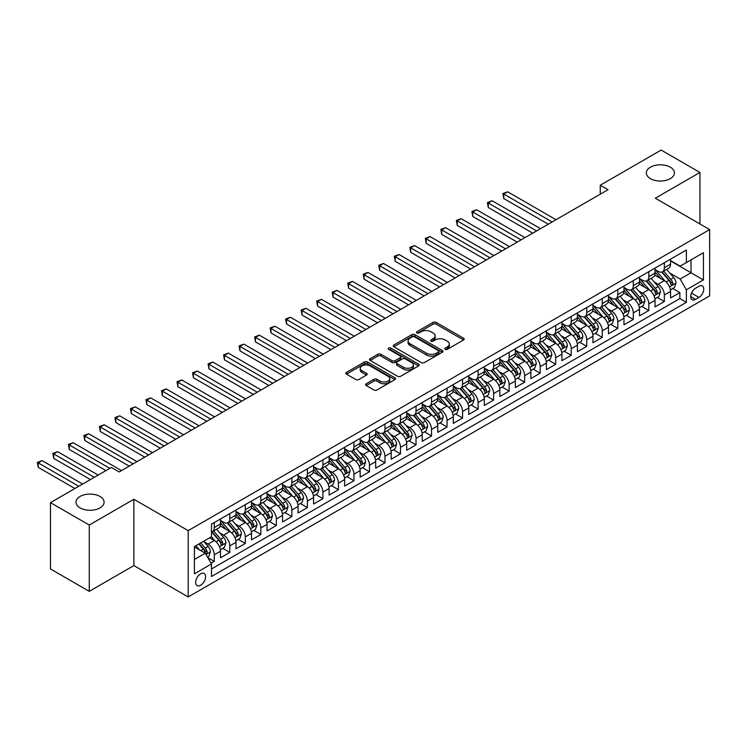 <?xml version="1.0" encoding="UTF-8"?>
<svg xmlns="http://www.w3.org/2000/svg" width="747" height="747" viewBox="0 0 747 747"><rect width="100%" height="100%" fill="white"/><g stroke="black" fill="none" stroke-linecap="round" stroke-linejoin="round"><path stroke-width="1.12" d="M445.24 349.307A1.513 0.868 0 0 0 447.378 349.307L463.56 339.969A2.157 1.242 0 0 0 464.195 339.091A2.157 1.242 0 0 0 463.56 338.204L436.145 322.377A2.157 1.242 0 0 0 433.092 322.377L416.91 331.724A1.513 0.868 0 0 0 416.471 332.34A1.513 0.868 0 0 0 416.91 332.957A1.513 0.868 0 0 0 419.039 332.957L421.14 331.743A6.891 3.978 0 0 1 430.888 331.743L433.167 333.059A6.891 3.978 0 0 1 435.193 335.879A6.891 3.978 0 0 1 433.167 338.69L431.075 339.904A1.513 0.868 0 0 0 430.636 340.52A1.513 0.868 0 0 0 431.075 341.136A1.513 0.868 0 0 0 433.213 341.136L435.305 339.922A6.891 3.978 0 0 1 445.053 339.922L447.341 341.239A6.891 3.978 0 0 1 449.358 344.059A6.891 3.978 0 0 1 447.341 346.869L445.24 348.083A1.513 0.868 0 0 0 444.801 348.7A1.513 0.868 0 0 0 445.24 349.307L445.24 348.083M99.967 496.456A14.044 8.114 0 0 0 84.663 494.691A14.044 8.114 0 0 0 75.989 502.189A14.044 8.114 0 0 0 80.106 507.923A14.044 8.114 0 0 0 95.411 509.678A14.044 8.114 0 0 0 104.085 502.189A14.044 8.114 0 0 0 99.967 496.456M670.311 167.169A14.044 8.114 0 0 0 654.998 165.414A14.044 8.114 0 0 0 646.332 172.902A14.044 8.114 0 0 0 650.441 178.645A14.044 8.114 0 0 0 665.754 180.4A14.044 8.114 0 0 0 674.42 172.902A14.044 8.114 0 0 0 670.311 167.169M200.616 585.293A7.022 4.052 120 0 0 205.201 579.102A7.022 4.052 120 0 0 204.127 573.472A7.022 4.052 120 0 0 200.616 573.827A7.022 4.052 120 0 0 196.022 580.017A7.022 4.052 120 0 0 197.105 585.639A7.022 4.052 120 0 0 200.616 585.293M366.217 383.762A2.157 1.242 0 0 0 365.591 384.649A2.157 1.242 0 0 0 366.217 385.527L373.911 389.962A2.157 1.242 0 0 0 376.964 389.962L394.939 379.588A2.157 1.242 0 0 0 395.565 378.71A2.157 1.242 0 0 0 394.939 377.833L367.515 361.996A2.157 1.242 0 0 0 364.471 361.996L346.496 372.38A2.157 1.242 0 0 0 345.861 373.257A2.157 1.242 0 0 0 346.496 374.135L355.787 379.504A2.157 1.242 0 0 0 358.831 379.504L366.525 375.059A2.157 1.242 0 0 0 367.16 374.182A2.157 1.242 0 0 0 366.525 373.295L361.922 370.643A5.761 3.324 0 0 1 360.231 368.29A5.761 3.324 0 0 1 363.789 365.208A5.761 3.324 0 0 1 370.064 365.937L388.123 376.357A5.761 3.324 0 0 1 389.803 378.71A5.761 3.324 0 0 1 386.246 381.782A5.761 3.324 0 0 1 379.971 381.063L376.964 379.327A2.157 1.242 0 0 0 373.911 379.327L366.217 383.762L366.217 385.527M133.881 499.276L89.266 525.038L50.46 502.638L50.46 568.943L89.266 591.344L133.881 565.582L188.197 596.937L188.197 530.641L133.881 499.276L133.881 565.582M699.948 223.979L699.948 172.454L655.334 198.216L709.65 229.581L188.197 530.641M699.948 172.454L661.151 150.063L600.243 185.228L600.243 194.183M50.46 502.638L111.378 467.463L119.137 471.945L608.002 189.71L600.243 185.228M421.289 362.612A2.157 1.242 0 0 0 424.333 362.612L442.308 352.239A2.157 1.242 0 0 0 442.943 351.351A2.157 1.242 0 0 0 442.308 350.474L414.893 334.647A2.157 1.242 0 0 0 411.84 334.647L393.865 345.021A2.157 1.242 0 0 0 393.239 345.898A2.157 1.242 0 0 0 393.865 346.785L421.289 362.612M389.215 349.633A1.513 0.868 0 0 1 390.746 349.848L390.746 348.055L418.619 364.153A2.157 1.242 0 0 1 419.254 365.031A2.157 1.242 0 0 1 418.619 365.909L400.644 376.292A2.157 1.242 0 0 1 397.6 376.292L370.185 360.456L370.185 358.7A2.157 1.242 0 0 0 369.55 359.578A2.157 1.242 0 0 0 370.185 360.456M370.185 358.7L377.87 354.255A2.157 1.242 0 0 1 380.923 354.255L392.044 360.68A2.157 1.242 0 0 0 395.088 360.68L400.187 357.729A2.157 1.242 0 0 0 400.822 356.851A2.157 1.242 0 0 0 400.187 355.974L388.617 349.288A1.513 0.868 0 0 1 388.169 348.672A1.513 0.868 0 0 1 389.103 347.869A1.513 0.868 0 0 1 390.746 348.055M211.046 563.229L214.268 561.37L207.834 557.654M204.164 541.827L208.068 544.077A8.777 5.07 60 0 1 214.268 554.825L220.477 551.249L220.477 557.785L229.787 552.407L222.727 548.335M219.683 532.863L223.586 535.113A8.777 5.07 60 0 1 229.787 545.87L235.996 542.285L235.996 548.83L245.305 543.452L238.246 539.371M235.202 523.908L239.105 526.159A8.777 5.07 60 0 1 245.305 536.906L251.515 533.321L251.515 539.866L260.834 534.488L253.765 530.417M250.721 514.944L254.624 517.195A8.777 5.07 60 0 1 260.834 527.952L267.034 524.366L267.034 530.902L276.353 525.533L269.284 521.453M266.24 505.99L270.143 508.24A8.777 5.07 60 0 1 276.353 518.988L282.553 515.402L282.553 521.948L291.872 516.569L284.803 512.489M281.759 497.026L285.662 499.276A8.777 5.07 60 0 1 291.872 510.033L298.072 506.447L298.072 512.984L307.39 507.605L300.322 503.534M297.287 488.071L301.181 490.312A8.777 5.07 60 0 1 307.39 501.069L313.591 497.483L313.591 504.029L322.909 498.651L315.841 494.57M312.806 479.107L316.7 481.357A8.777 5.07 60 0 1 322.909 492.105L329.119 488.529L329.119 495.065L338.428 489.687L331.369 485.615M328.325 470.143L332.219 472.393A8.777 5.07 60 0 1 338.428 483.15L344.638 479.565L344.638 486.101L353.947 480.732L346.888 476.651M343.844 461.188L347.738 463.439A8.777 5.07 60 0 1 353.947 474.186L360.157 470.601L360.157 477.146L369.466 471.768L362.407 467.697M359.363 452.224L363.257 454.475A8.777 5.07 60 0 1 369.466 465.232L375.676 461.646L375.676 468.182L384.985 462.813L377.926 458.733M374.882 443.27L378.776 445.52A8.777 5.07 60 0 1 384.985 456.268L391.195 452.682L391.195 459.228L400.504 453.849L393.445 449.769M390.401 434.306L394.295 436.556A8.777 5.07 60 0 1 400.504 447.313L406.713 443.727L406.713 450.264L416.023 444.885L408.964 440.814M405.92 425.351L409.814 427.592A8.777 5.07 60 0 1 416.023 438.349L422.232 434.763L422.232 441.309L431.542 435.931L424.483 431.85M421.439 416.387L425.332 418.637A8.777 5.07 60 0 1 431.542 429.385L437.751 425.809L437.751 432.345L447.061 426.967L440.002 422.895M436.958 407.423L440.851 409.673A8.777 5.07 60 0 1 447.061 420.43L453.27 416.845L453.27 423.381L462.58 418.012L455.521 413.931M452.477 398.468L456.37 400.719A8.777 5.07 60 0 1 462.58 411.466L468.789 407.881L468.789 414.426L478.099 409.048L471.04 404.977M467.995 389.504L471.889 391.755A8.777 5.07 60 0 1 478.099 402.512L484.308 398.926L484.308 405.462L493.618 400.093L486.558 396.013M483.514 380.55L487.408 382.8A8.777 5.07 60 0 1 493.618 393.548L499.827 389.962L499.827 396.508L509.137 391.129L502.077 387.049M499.033 371.586L502.927 373.836A8.777 5.07 60 0 1 509.137 384.584L515.346 381.007L515.346 387.544L524.655 382.165L517.596 378.094M514.552 362.622L518.455 364.872A8.777 5.07 60 0 1 524.655 375.629L530.865 372.043L530.865 378.589L540.174 373.211L533.115 369.13M530.071 353.667L533.974 355.917A8.777 5.07 60 0 1 540.174 366.665L546.384 363.089L546.384 369.625L555.693 364.247L548.634 360.175M545.59 344.703L549.493 346.953A8.777 5.07 60 0 1 555.693 357.71L561.903 354.125L561.903 360.661L571.222 355.292L564.153 351.211M561.109 335.748L565.012 337.999A8.777 5.07 60 0 1 571.222 348.746L577.422 345.161L577.422 351.706L586.74 346.328L579.672 342.257M576.628 326.784L580.531 329.035A8.777 5.07 60 0 1 586.74 339.792L592.941 336.206L592.941 342.742L602.259 337.373L595.191 333.293M592.147 317.83L596.05 320.08A8.777 5.07 60 0 1 602.259 330.828L608.46 327.242L608.46 333.788L617.778 328.409L610.71 324.329M607.675 308.866L611.569 311.116A8.777 5.07 60 0 1 617.778 321.864L623.978 318.287L623.978 324.824L633.297 319.445L626.229 315.374M623.194 299.902L627.088 302.152A8.777 5.07 60 0 1 633.297 312.909L639.507 309.323L639.507 315.869L648.816 310.491L641.757 306.41M638.713 290.947L642.607 293.197A8.777 5.07 60 0 1 648.816 303.945L655.026 300.359L655.026 306.905L664.335 301.527L664.335 294.99A8.777 5.07 -120 0 0 658.126 284.233L654.232 281.983M657.276 297.455L664.335 301.527M220.477 551.249A8.777 5.07 -120 0 0 214.268 540.492L209.618 537.803M235.996 542.285A8.777 5.07 -120 0 0 229.787 531.537L220.197 525.991M251.515 533.321A8.777 5.07 -120 0 0 245.305 522.573L235.716 517.036M267.034 524.366A8.777 5.07 -120 0 0 260.834 513.609L251.235 508.072M282.553 515.402A8.777 5.07 -120 0 0 276.353 504.655L266.754 499.108M298.072 506.447A8.777 5.07 -120 0 0 291.872 495.691L282.273 490.153M313.591 497.483A8.777 5.07 -120 0 0 307.39 486.736L297.792 481.189M329.119 488.529A8.777 5.07 -120 0 0 322.909 477.772L313.31 472.235M344.638 479.565A8.777 5.07 -120 0 0 338.428 468.808L328.829 463.271M360.157 470.601A8.777 5.07 -120 0 0 353.947 459.853L344.348 454.307M375.676 461.646A8.777 5.07 -120 0 0 369.466 450.889L359.867 445.352M391.195 452.682A8.777 5.07 -120 0 0 384.985 441.935L375.386 436.388M406.713 443.727A8.777 5.07 -120 0 0 400.504 432.971L390.905 427.433M422.232 434.763A8.777 5.07 -120 0 0 416.023 424.016L406.424 418.469M437.751 425.809A8.777 5.07 -120 0 0 431.542 415.052L421.943 409.515M453.27 416.845A8.777 5.07 -120 0 0 447.061 406.088L437.462 400.551M468.789 407.881A8.777 5.07 -120 0 0 462.58 397.133L452.981 391.587M484.308 398.926A8.777 5.07 -120 0 0 478.099 388.169L468.5 382.632M499.827 389.962A8.777 5.07 -120 0 0 493.618 379.215L484.019 373.668M515.346 381.007A8.777 5.07 -120 0 0 509.137 370.251L499.538 364.713M530.865 372.043A8.777 5.07 -120 0 0 524.655 361.296L515.066 355.749M546.384 363.089A8.777 5.07 -120 0 0 540.174 352.332L530.585 346.795M561.903 354.125A8.777 5.07 -120 0 0 555.693 343.368L546.104 337.831M577.422 345.161A8.777 5.07 -120 0 0 571.222 334.413L561.623 328.867M592.941 336.206A8.777 5.07 -120 0 0 586.74 325.449L577.142 319.912M608.46 327.242A8.777 5.07 -120 0 0 602.259 316.495L592.66 310.948M623.978 318.287A8.777 5.07 -120 0 0 617.778 307.531L608.179 301.993M639.507 309.323A8.777 5.07 -120 0 0 633.297 298.576L623.698 293.029M655.026 300.359A8.777 5.07 -120 0 0 648.816 289.612L639.217 284.075M698.94 286.297L695.532 288.267A6.807 3.931 120 0 0 691.087 294.262A6.807 3.931 120 0 0 692.124 299.715A6.807 3.931 120 0 0 695.532 299.379L698.94 297.409A6.807 3.931 120 0 0 703.385 291.414A6.807 3.931 120 0 0 702.348 285.961A6.807 3.931 120 0 0 698.94 286.297M188.197 596.937L709.65 295.887L709.65 229.581M194.407 559.484L205.266 553.219L211.476 563.966L211.476 576.516L686.372 302.339L686.372 289.789L680.162 279.042L669.751 273.028M211.476 563.966L194.407 573.827L194.407 546.589L211.476 536.729L211.476 524.189L686.372 250.012L686.372 262.552L703.441 252.691L703.441 279.938L686.372 289.789M220.477 520.426L223.586 522.218A8.777 5.07 60 0 0 227.975 522.648L234.185 519.062A8.777 5.07 -120 0 0 235.996 515.047L235.996 510.024M235.996 511.462L239.105 513.254A8.777 5.07 60 0 0 243.494 513.693L249.703 510.108A8.777 5.07 -120 0 0 251.515 506.083L251.515 501.069M251.515 502.498L254.624 504.29A8.777 5.07 60 0 0 259.013 504.729L265.222 501.144A8.777 5.07 -120 0 0 267.034 497.128L267.034 492.105M267.034 493.543L270.143 495.336A8.777 5.07 60 0 0 274.532 495.765L280.741 492.189A8.777 5.07 -120 0 0 282.553 488.164L282.553 483.15M282.553 484.579L285.662 486.372A8.777 5.07 60 0 0 290.051 486.811L296.26 483.225A8.777 5.07 -120 0 0 298.072 479.21L298.072 474.186M298.072 475.624L301.181 477.417A8.777 5.07 60 0 0 305.57 477.847L311.779 474.261A8.777 5.07 -120 0 0 313.591 470.246L313.591 465.232M313.591 466.66L316.7 468.453A8.777 5.07 60 0 0 321.089 468.892L327.298 465.306A8.777 5.07 -120 0 0 329.119 461.282L329.119 456.268M329.119 457.706L332.219 459.498A8.777 5.07 60 0 0 336.608 459.928L342.817 456.342A8.777 5.07 -120 0 0 344.638 452.327L344.638 447.304M344.638 448.742L347.738 450.534A8.777 5.07 60 0 0 352.126 450.973L358.336 447.388A8.777 5.07 -120 0 0 360.157 443.363L360.157 438.349M360.157 439.778L363.257 441.57A8.777 5.07 60 0 0 367.645 442.009L373.855 438.424A8.777 5.07 -120 0 0 375.676 434.409L375.676 429.385M375.676 430.823L378.776 432.616A8.777 5.07 60 0 0 383.164 433.045L389.374 429.469A8.777 5.07 -120 0 0 391.195 425.445L391.195 420.43M391.195 421.859L394.295 423.652A8.777 5.07 60 0 0 398.683 424.091L404.893 420.505A8.777 5.07 -120 0 0 406.713 416.49L406.713 411.466M406.713 412.904L409.814 414.697A8.777 5.07 60 0 0 414.202 415.127L420.412 411.541A8.777 5.07 -120 0 0 422.232 407.526L422.232 402.512M422.232 403.94L425.332 405.733A8.777 5.07 60 0 0 429.721 406.172L435.931 402.586A8.777 5.07 -120 0 0 437.751 398.562L437.751 393.548M437.751 394.986L440.851 396.769A8.777 5.07 60 0 0 445.24 397.208L451.449 393.622A8.777 5.07 -120 0 0 453.27 389.607L453.27 384.584M453.27 386.022L456.37 387.814A8.777 5.07 60 0 0 460.759 388.244L466.968 384.668A8.777 5.07 -120 0 0 468.789 380.643L468.789 375.629M468.789 377.058L471.889 378.85A8.777 5.07 60 0 0 476.278 379.289L482.487 375.704A8.777 5.07 -120 0 0 484.308 371.689L484.308 366.665M484.308 368.103L487.408 369.896A8.777 5.07 60 0 0 491.806 370.325L498.006 366.74A8.777 5.07 -120 0 0 499.827 362.725L499.827 357.71M499.827 359.139L502.927 360.932A8.777 5.07 60 0 0 507.325 361.371L513.525 357.785A8.777 5.07 -120 0 0 515.346 353.77L515.346 348.746M515.346 350.184L518.455 351.977A8.777 5.07 60 0 0 522.844 352.407L529.044 348.821A8.777 5.07 -120 0 0 530.865 344.806L530.865 339.792M530.865 341.22L533.974 343.013A8.777 5.07 60 0 0 538.363 343.452L544.572 339.866A8.777 5.07 -120 0 0 546.384 335.842L546.384 330.828M546.384 332.266L549.493 334.049A8.777 5.07 60 0 0 553.882 334.488L560.091 330.902A8.777 5.07 -120 0 0 561.903 326.887L561.903 321.864M561.903 323.302L565.012 325.094A8.777 5.07 60 0 0 569.401 325.524L575.61 321.948A8.777 5.07 -120 0 0 577.422 317.923L577.422 312.909M577.422 314.338L580.531 316.13A8.777 5.07 60 0 0 584.92 316.569L591.129 312.984A8.777 5.07 -120 0 0 592.941 308.969L592.941 303.945M592.941 305.383L596.05 307.176A8.777 5.07 60 0 0 600.439 307.605L606.648 304.02A8.777 5.07 -120 0 0 608.46 300.005L608.46 294.99M608.46 296.419L611.569 298.212A8.777 5.07 60 0 0 615.958 298.651L622.167 295.065A8.777 5.07 -120 0 0 623.978 291.041L623.978 286.026M623.978 287.464L627.088 289.257A8.777 5.07 60 0 0 631.476 289.687L637.686 286.101A8.777 5.07 -120 0 0 639.507 282.086L639.507 277.072M639.507 278.5L642.607 280.293A8.777 5.07 60 0 0 646.995 280.732L653.205 277.146A8.777 5.07 -120 0 0 655.026 273.122L655.026 268.108M211.476 568.99L679.854 298.576L679.854 292.572L670.545 297.941L670.545 291.405A8.777 5.07 -120 0 0 664.335 280.648L654.736 275.111M655.026 269.546L658.126 271.329A8.777 5.07 -120 0 0 662.514 271.768A8.777 5.07 -120 0 0 664.335 267.753L664.335 262.729M662.514 271.768L668.724 268.182A8.777 5.07 -120 0 0 670.545 264.167L670.545 259.144M214.268 522.573L214.268 527.587A8.777 5.07 60 0 1 212.456 531.612A8.777 5.07 60 0 1 211.476 531.967M212.456 531.612L218.656 528.026A8.777 5.07 -120 0 0 220.477 524.002L220.477 518.988M229.787 513.609L229.787 518.633A8.777 5.07 60 0 1 227.975 522.648M245.305 504.655L245.305 509.669A8.777 5.07 60 0 1 243.494 513.693M260.834 495.691L260.834 500.714A8.777 5.07 60 0 1 259.013 504.729M276.353 486.736L276.353 491.75A8.777 5.07 60 0 1 274.532 495.765M291.872 477.772L291.872 482.786A8.777 5.07 60 0 1 290.051 486.811M307.39 468.808L307.39 473.831A8.777 5.07 60 0 1 305.57 477.847M322.909 459.853L322.909 464.867A8.777 5.07 60 0 1 321.089 468.892M338.428 450.889L338.428 455.913A8.777 5.07 60 0 1 336.608 459.928M353.947 441.935L353.947 446.949A8.777 5.07 60 0 1 352.126 450.973M369.466 432.971L369.466 437.994A8.777 5.07 60 0 1 367.645 442.009M384.985 424.016L384.985 429.03A8.777 5.07 60 0 1 383.164 433.045M400.504 415.052L400.504 420.066A8.777 5.07 60 0 1 398.683 424.091M416.023 406.088L416.023 411.111A8.777 5.07 60 0 1 414.202 415.127M431.542 397.133L431.542 402.147A8.777 5.07 60 0 1 429.721 406.172M447.061 388.169L447.061 393.193A8.777 5.07 60 0 1 445.24 397.208M462.58 379.215L462.58 384.229A8.777 5.07 60 0 1 460.759 388.244M478.099 370.251L478.099 375.265A8.777 5.07 60 0 1 476.278 379.289M493.618 361.296L493.618 366.31A8.777 5.07 60 0 1 491.806 370.325M509.137 352.332L509.137 357.346A8.777 5.07 60 0 1 507.325 361.371M524.655 343.368L524.655 348.391A8.777 5.07 60 0 1 522.844 352.407M540.174 334.413L540.174 339.427A8.777 5.07 60 0 1 538.363 343.452M555.693 325.449L555.693 330.473A8.777 5.07 60 0 1 553.882 334.488M571.222 316.495L571.222 321.509A8.777 5.07 60 0 1 569.401 325.524M586.74 307.531L586.74 312.545A8.777 5.07 60 0 1 584.92 316.569M602.259 298.576L602.259 303.59A8.777 5.07 60 0 1 600.439 307.605M617.778 289.612L617.778 294.626A8.777 5.07 60 0 1 615.958 298.651M633.297 280.648L633.297 285.671A8.777 5.07 60 0 1 631.476 289.687M648.816 271.693L648.816 276.707A8.777 5.07 60 0 1 646.995 280.732M648.816 303.945L648.816 310.491M633.297 312.909L633.297 319.445M617.778 321.864L617.778 328.409M602.259 330.828L602.259 337.373M586.74 339.792L586.74 346.328M571.222 348.746L571.222 355.292M555.693 357.71L555.693 364.247M540.174 366.665L540.174 373.211M524.655 375.629L524.655 382.165M509.137 384.584L509.137 391.129M493.618 393.548L493.618 400.093M478.099 402.512L478.099 409.048M462.58 411.466L462.58 418.012M447.061 420.43L447.061 426.967M431.542 429.385L431.542 435.931M416.023 438.349L416.023 444.885M400.504 447.313L400.504 453.849M384.985 456.268L384.985 462.813M369.466 465.232L369.466 471.768M353.947 474.186L353.947 480.732M338.428 483.15L338.428 489.687M322.909 492.105L322.909 498.651M307.39 501.069L307.39 507.605M291.872 510.033L291.872 516.569M276.353 518.988L276.353 525.533M260.834 527.952L260.834 534.488M245.305 536.906L245.305 543.452M229.787 545.87L229.787 552.407M214.268 554.825L214.268 561.37M205.266 553.219L194.407 546.944M680.162 279.042L691.031 272.767L691.031 259.863L703.441 252.691M670.545 260.936L703.441 279.938M670.545 260.582L680.162 266.137L686.372 262.552M89.266 525.038L89.266 591.344M672.795 288.491L679.854 292.572M679.854 298.576L686.372 302.339M445.847 349.521L447.341 348.662A6.891 3.978 0 0 0 449.358 345.852L449.358 344.059M435.193 335.879L435.193 337.672A6.891 3.978 0 0 1 433.167 340.483L431.682 341.342M463.532 339.978L436.145 324.17A2.157 1.242 0 0 0 433.092 324.17L417.508 333.162M442.28 352.248L414.893 336.439A2.157 1.242 0 0 0 411.84 336.439L393.893 346.795M438.498 351.968A1.513 0.868 0 0 0 438.947 351.351A1.513 0.868 0 0 0 438.498 350.745L414.436 336.841A1.513 0.868 0 0 0 412.297 336.841L410.094 338.12A6.891 3.978 0 0 0 408.077 340.931A6.891 3.978 0 0 0 410.094 343.751L426.546 353.247A6.891 3.978 0 0 0 436.295 353.247L438.498 351.968L438.498 353.761A1.513 0.868 0 0 0 438.947 353.144L438.947 351.351M408.077 340.931L408.077 342.724A6.891 3.978 0 0 0 410.094 345.544L410.094 343.751M438.498 353.761L436.295 355.04A6.891 3.978 0 0 1 426.546 355.04L410.094 345.544M370.213 360.474L377.87 356.048L377.87 354.255M400.822 356.851L400.822 358.644A2.157 1.242 0 0 1 400.187 359.522L395.088 362.472A2.157 1.242 0 0 1 392.044 362.472L380.923 356.048A2.157 1.242 0 0 0 377.87 356.048M390.746 349.848L418.591 365.927M403.576 367.337A5.761 3.324 0 0 0 409.86 368.066A5.761 3.324 0 0 0 413.418 364.984A5.761 3.324 0 0 0 411.728 362.631L405.369 358.962A2.157 1.242 0 0 0 402.325 358.962L397.217 361.912A2.157 1.242 0 0 0 396.592 362.79A2.157 1.242 0 0 0 397.217 363.668L403.576 367.337L403.576 369.13A5.761 3.324 0 0 0 409.86 369.858A5.761 3.324 0 0 0 413.418 366.777L413.418 364.984M396.592 362.79L396.592 364.583A2.157 1.242 0 0 0 397.217 365.46L397.217 363.668M403.576 369.13L397.217 365.46M389.803 378.71L389.803 380.503A5.761 3.324 0 0 1 386.246 383.575A5.761 3.324 0 0 1 379.971 382.856L376.964 381.119A2.157 1.242 0 0 0 373.911 381.119L366.245 385.536M360.231 368.29L360.231 370.082A5.761 3.324 0 0 0 361.922 372.426L361.922 370.643M366.497 375.078L361.922 372.426M394.911 379.607L367.515 363.789A2.157 1.242 0 0 0 364.471 363.789L346.524 374.154L346.496 372.38M670.414 289.864L674.42 287.548L675.97 283.066A5.817 3.361 -120 0 0 673.71 277.613L666.613 269.396M665.194 281.217L656.79 271.478A16.789 9.692 -120 0 0 655.026 269.639M660.581 278.491L655.885 273.038A13.941 8.049 -120 0 0 655.026 272.104M556.011 219.721L507.661 191.811L503.786 194.052L503.786 198.534L548.251 224.203M661.721 272.085L668.892 280.386A5.817 3.361 60 0 1 670.974 284.392C671.842 285.559 672.468 285.205 672.832 283.318A5.817 3.361 -120 0 0 670.759 279.313L663.672 271.105M662.15 271.945L669.854 280.872A2.96 1.709 60 0 1 670.601 282.03L672.832 283.318M670.974 284.392L671.394 285.083M503.786 198.534L502.927 193.557L552.126 221.962M502.927 193.557L507.661 191.811M654.895 298.828L658.901 296.512L660.451 292.03A5.817 3.361 -120 0 0 658.191 286.568L651.095 278.36M649.675 290.181L641.271 280.442A16.789 9.692 -120 0 0 639.507 278.594M645.063 287.446L640.356 282.002A13.941 8.049 -120 0 0 639.507 281.068M540.492 228.685L492.142 200.775L488.267 203.016L488.267 207.489L532.732 233.167M646.202 281.04L653.373 289.35A5.817 3.361 60 0 1 655.455 293.356C656.324 294.523 656.949 294.169 657.313 292.282A5.817 3.361 -120 0 0 655.24 288.277L648.144 280.06M646.631 280.909L654.335 289.827A2.96 1.709 60 0 1 655.082 290.994L657.313 292.282M655.455 293.356L655.875 294.047M488.267 207.489L487.408 202.521L536.607 230.926M487.408 202.521L492.142 200.775M639.376 307.783L643.382 305.467L644.932 300.994A5.817 3.361 -120 0 0 642.672 295.532L635.576 287.324M634.156 299.136L625.743 289.406A16.789 9.692 -120 0 0 623.978 287.558M629.544 296.41L624.837 290.966A13.941 8.049 -120 0 0 623.978 290.023M524.973 237.639L476.623 209.73L472.748 211.971L472.748 216.453L517.213 242.121M630.683 290.004L637.854 298.305A5.817 3.361 60 0 1 639.927 302.311C640.805 303.487 641.43 303.123 641.794 301.237A5.817 3.361 -120 0 0 639.721 297.231L632.625 289.024M631.103 289.864L638.816 298.791A2.96 1.709 60 0 1 639.563 299.949L641.794 301.237M639.927 302.311L640.356 303.002M472.748 216.453L471.889 211.476L521.089 239.88M471.889 211.476L476.623 209.73M623.857 316.747L627.863 314.431L629.413 309.949A5.817 3.361 -120 0 0 627.153 304.487L620.057 296.279M618.637 308.1L610.224 298.361A16.789 9.692 -120 0 0 608.46 296.522M614.025 305.364L609.319 299.921A13.941 8.049 -120 0 0 608.46 298.987M509.445 246.603L461.104 218.694L457.229 220.935L457.229 225.417L501.685 251.085M615.164 298.968L622.335 307.269A5.817 3.361 60 0 1 624.408 311.275C625.286 312.442 625.911 312.087 626.275 310.201A5.817 3.361 -120 0 0 624.203 306.195L617.106 297.978M615.584 298.828L623.297 307.755A2.96 1.709 60 0 1 624.044 308.913L626.275 310.201M624.408 311.275L624.837 311.966M457.229 225.417L456.37 220.44L505.57 248.844M456.37 220.44L461.104 218.694M608.329 325.711L612.344 323.395L613.894 318.913A5.817 3.361 -120 0 0 611.634 313.451L604.538 305.243M603.118 317.055L594.705 307.325A16.789 9.692 -120 0 0 592.941 305.476M598.506 314.328L593.8 308.885A13.941 8.049 -120 0 0 592.941 307.941M493.926 255.567L445.585 227.658L441.71 229.889L441.71 234.371L486.166 260.04M599.645 307.923L606.816 316.224A5.817 3.361 60 0 1 608.889 320.23C609.767 321.406 610.383 321.042 610.757 319.156A5.817 3.361 -120 0 0 608.684 315.15L601.587 306.942M600.065 307.792L607.778 316.709A2.96 1.709 60 0 1 608.525 317.867L610.757 319.156M608.889 320.23L609.319 320.921M441.71 234.371L440.851 229.404L490.051 257.799M440.851 229.404L445.585 227.658M592.81 334.665L596.825 332.35L598.375 327.868A5.817 3.361 -120 0 0 596.106 322.405L589.019 314.198M587.6 326.019L579.186 316.28A16.789 9.692 -120 0 0 577.422 314.44M582.987 323.283L578.281 317.839A13.941 8.049 -120 0 0 577.422 316.905M478.407 264.522L430.067 236.612L426.192 238.853L426.192 243.335L470.647 269.004M584.126 316.887L591.297 325.188A5.817 3.361 60 0 1 593.37 329.194C594.248 330.361 594.864 330.006 595.238 328.12A5.817 3.361 -120 0 0 593.165 324.114L586.068 315.906M584.546 316.747L592.259 325.673A2.96 1.709 60 0 1 593.006 326.831L595.238 328.12M593.37 329.194L593.8 329.885M426.192 243.335L425.332 238.358L474.532 266.763M425.332 238.358L430.067 236.612M577.291 343.629L581.306 341.314L582.856 336.832A5.817 3.361 -120 0 0 580.587 331.369L573.5 323.162M572.081 334.983L563.668 325.244A16.789 9.692 -120 0 0 561.903 323.395M567.468 332.247L562.762 326.803A13.941 8.049 -120 0 0 561.903 325.869M462.888 273.486L414.548 245.576L410.673 247.817L410.673 252.29L455.128 277.968M568.607 325.841L575.778 334.152A5.817 3.361 60 0 1 577.851 338.158C578.729 339.325 579.345 338.961 579.719 337.074A5.817 3.361 -120 0 0 577.646 333.069L570.549 324.861M569.027 325.711L576.74 334.628A2.96 1.709 60 0 1 577.487 335.786L579.719 337.074M577.851 338.158L578.281 338.839M410.673 252.29L409.814 247.322L459.013 275.727M409.814 247.322L414.548 245.576M561.772 352.584L565.787 350.268L567.337 345.786A5.817 3.361 -120 0 0 565.068 340.333L557.981 332.116M556.562 343.937L548.149 334.208A16.789 9.692 -120 0 0 546.384 332.359M551.949 341.211L547.243 335.758A13.941 8.049 -120 0 0 546.384 334.824M447.369 282.441L399.029 254.531L395.154 256.772L395.154 261.254L439.609 286.923M553.088 334.805L560.259 343.106A5.817 3.361 60 0 1 562.332 347.112C563.21 348.279 563.826 347.925 564.2 346.038A5.817 3.361 -120 0 0 562.127 342.033L555.03 333.825M553.508 334.665L561.221 343.592A2.96 1.709 60 0 1 561.968 344.75L564.2 346.038M562.332 347.112L562.762 347.803M395.154 261.254L394.295 256.277L443.494 284.682M394.295 256.277L399.029 254.531M546.253 361.548L550.268 359.232L551.818 354.75A5.817 3.361 -120 0 0 549.549 349.288L542.462 341.08M541.043 352.901L532.63 343.162A16.789 9.692 -120 0 0 530.865 341.314M536.43 350.166L531.724 344.722A13.941 8.049 -120 0 0 530.865 343.788M431.85 291.405L383.51 263.495L379.635 265.736L379.635 270.218L424.091 295.887M537.569 343.76L544.74 352.07A5.817 3.361 60 0 1 546.813 356.076C547.691 357.243 548.307 356.889 548.681 355.002A5.817 3.361 -120 0 0 546.608 350.997L539.511 342.78M537.989 343.629L545.693 352.547A2.96 1.709 60 0 1 546.44 353.714L548.681 355.002M546.813 356.076L547.234 356.767M379.635 270.218L378.776 265.241L427.975 293.646M378.776 265.241L383.51 263.495M530.734 370.503L534.749 368.187L536.299 363.714A5.817 3.361 -120 0 0 534.03 358.252L526.943 350.044M525.524 361.856L517.111 352.126A16.789 9.692 -120 0 0 515.346 350.278M520.911 359.13L516.205 353.686A13.941 8.049 -120 0 0 515.346 352.743M416.331 300.359L367.991 272.45L364.106 274.691L364.106 279.173L408.572 304.841M522.05 352.724L529.221 361.025A5.817 3.361 60 0 1 531.294 365.031C532.172 366.207 532.788 365.843 533.162 363.957A5.817 3.361 -120 0 0 531.08 359.951L523.992 351.744M522.47 352.584L530.174 361.511A2.96 1.709 60 0 1 530.921 362.668L533.162 363.957M531.294 365.031L531.715 365.722M364.106 279.173L363.257 274.205L412.456 302.6M363.257 274.205L367.991 272.45M515.215 379.467L519.23 377.151L520.78 372.669A5.817 3.361 -120 0 0 518.511 367.207L511.424 358.999M510.005 370.82L501.592 361.081A16.789 9.692 -120 0 0 499.827 359.242M505.392 368.084L500.686 362.64A13.941 8.049 -120 0 0 499.827 361.707M400.812 309.323L352.472 281.414L348.588 283.655L348.588 288.137L393.053 313.805M506.531 361.688L513.703 369.989A5.817 3.361 60 0 1 515.775 373.995C516.653 375.162 517.269 374.807 517.643 372.921A5.817 3.361 -120 0 0 515.561 368.915L508.474 360.698M506.952 361.548L514.655 370.475A2.96 1.709 60 0 1 515.402 371.632L517.643 372.921M515.775 373.995L516.196 374.686M348.588 288.137L347.738 283.16L396.937 311.564M347.738 283.16L352.472 281.414M499.696 388.431L503.711 386.115L505.261 381.633A5.817 3.361 -120 0 0 502.992 376.171L495.905 367.963M494.486 379.784L486.073 370.045A16.789 9.692 -120 0 0 484.308 368.196M489.873 377.048L485.167 371.604A13.941 8.049 -120 0 0 484.308 370.661M385.293 318.287L336.953 290.378L333.069 292.609L333.069 297.091L377.534 322.76M491.012 370.643L498.184 378.944A5.817 3.361 60 0 1 500.257 382.95C501.134 384.126 501.751 383.762 502.115 381.876A5.817 3.361 -120 0 0 500.042 377.87L492.955 369.662M491.433 370.512L499.136 379.429A2.96 1.709 60 0 1 499.883 380.587L502.115 381.876M500.257 382.95L500.677 383.641M333.069 297.091L332.219 292.124L381.418 320.519M332.219 292.124L336.953 290.378M484.177 397.385L488.193 395.07L489.743 390.588A5.817 3.361 -120 0 0 487.474 385.135L480.386 376.918M478.967 388.739L470.554 379A16.789 9.692 -120 0 0 468.789 377.16M474.354 386.003L469.648 380.559A13.941 8.049 -120 0 0 468.789 379.625M369.774 327.242L321.434 299.332L317.55 301.573L317.55 306.055L362.015 331.724M475.494 379.607L482.665 387.908A5.817 3.361 60 0 1 484.738 391.914C485.615 393.081 486.232 392.726 486.596 390.84A5.817 3.361 -120 0 0 484.523 386.834L477.436 378.626M475.914 379.467L483.617 388.393A2.96 1.709 60 0 1 484.364 389.551L486.596 390.84M484.738 391.914L485.158 392.605M317.55 306.055L316.7 301.078L365.899 329.483M316.7 301.078L321.434 299.332M468.658 406.349L472.664 404.034L474.224 399.552A5.817 3.361 -120 0 0 471.955 394.089L464.867 385.882M463.448 397.703L455.035 387.964A16.789 9.692 -120 0 0 453.27 386.115M458.835 394.967L454.129 389.523A13.941 8.049 -120 0 0 453.27 388.589M354.255 336.206L305.915 308.296L302.031 310.537L302.031 315.01L346.496 340.688M459.975 388.561L467.146 396.872A5.817 3.361 60 0 1 469.219 400.878C470.096 402.045 470.713 401.69 471.077 399.804A5.817 3.361 -120 0 0 469.004 395.789L461.917 387.581M460.395 388.431L468.098 397.348A2.96 1.709 60 0 1 468.845 398.506L471.077 399.804M469.219 400.878L469.639 401.559M302.031 315.01L301.181 310.042L350.371 338.447M301.181 310.042L305.915 308.296M453.14 415.304L457.145 412.988L458.705 408.516A5.817 3.361 -120 0 0 456.436 403.053L449.349 394.836M447.92 406.657L439.516 396.928A16.789 9.692 -120 0 0 437.751 395.079M443.316 403.931L438.61 398.478A13.941 8.049 -120 0 0 437.751 397.544M338.736 345.161L290.396 317.251L286.512 319.492L286.512 323.974L330.977 349.643M444.456 397.525L451.627 405.826A5.817 3.361 60 0 1 453.7 409.832C454.568 410.999 455.194 410.645 455.558 408.758A5.817 3.361 -120 0 0 453.485 404.753L446.398 396.545M444.876 397.385L452.579 406.312A2.96 1.709 60 0 1 453.326 407.47L455.558 408.758M453.7 409.832L454.12 410.523M286.512 323.974L285.662 318.997L334.852 347.402M285.662 318.997L290.396 317.251M437.621 424.268L441.626 421.952L443.186 417.47A5.817 3.361 -120 0 0 440.917 412.008L433.83 403.8M432.401 415.621L423.997 405.882A16.789 9.692 -120 0 0 422.232 404.034M427.798 412.886L423.091 407.442A13.941 8.049 -120 0 0 422.232 406.508M323.218 354.125L274.877 326.215L270.993 328.456L270.993 332.938L315.458 358.607M428.937 406.48L436.108 414.79A5.817 3.361 60 0 1 438.181 418.796C439.049 419.963 439.675 419.609 440.039 417.722A5.817 3.361 -120 0 0 437.966 413.717L430.879 405.5M429.357 406.349L437.06 415.267A2.96 1.709 60 0 1 437.807 416.434L440.039 417.722M438.181 418.796L438.601 419.487M270.993 332.938L270.143 327.961L319.333 356.366M270.143 327.961L274.877 326.215M422.102 433.223L426.107 430.916L427.657 426.434A5.817 3.361 -120 0 0 425.398 420.972L418.311 412.764M416.882 424.576L408.478 414.846A16.789 9.692 -120 0 0 406.713 412.998M412.269 421.85L407.573 416.406A13.941 8.049 -120 0 0 406.713 415.463M307.699 363.079L259.358 335.17L255.474 337.411L255.474 341.893L299.939 367.561M413.418 415.444L420.589 423.745A5.817 3.361 60 0 1 422.662 427.751C423.53 428.927 424.156 428.563 424.52 426.677A5.817 3.361 -120 0 0 422.447 422.671L415.36 414.464M413.838 415.304L421.541 424.231A2.96 1.709 60 0 1 422.288 425.388L424.52 426.677M422.662 427.751L423.082 428.442M255.474 341.893L254.624 336.925L303.814 365.32M254.624 336.925L259.358 335.17M406.583 442.187L410.589 439.871L412.139 435.389A5.817 3.361 -120 0 0 409.879 429.927L402.782 421.719M401.363 433.54L392.959 423.801A16.789 9.692 -120 0 0 391.195 421.962M396.75 430.804L392.054 425.36A13.941 8.049 -120 0 0 391.195 424.427M292.18 372.043L243.839 344.134L239.955 346.375L239.955 350.857L284.42 376.525M397.899 424.408L405.07 432.709A5.817 3.361 60 0 1 407.143 436.715C408.011 437.882 408.637 437.527 409.001 435.641A5.817 3.361 -120 0 0 406.928 431.635L399.841 423.428M398.319 424.268L406.023 433.195A2.96 1.709 60 0 1 406.77 434.352L409.001 435.641M407.143 436.715L407.563 437.406M239.955 350.857L239.105 345.88L288.295 374.284M239.105 345.88L243.839 344.134M391.064 451.151L395.07 448.835L396.62 444.353A5.817 3.361 -120 0 0 394.36 438.891L387.263 430.683M385.844 442.504L377.44 432.765A16.789 9.692 -120 0 0 375.676 430.916M381.231 439.768L376.535 434.324A13.941 8.049 -120 0 0 375.676 433.381M276.661 381.007L228.321 353.098L224.436 355.329L224.436 359.811L268.901 385.48M382.371 433.363L389.551 441.664A5.817 3.361 60 0 1 391.624 445.679C392.492 446.846 393.118 446.482 393.482 444.596A5.817 3.361 -120 0 0 391.409 440.59L384.322 432.382M382.8 433.232L390.504 442.149A2.96 1.709 60 0 1 391.251 443.307L393.482 444.596M391.624 445.679L392.044 446.361M224.436 359.811L223.586 354.844L272.776 383.248M223.586 354.844L228.321 353.098M375.545 460.105L379.551 457.79L381.101 453.308A5.817 3.361 -120 0 0 378.841 447.855L371.745 439.638M370.325 451.459L361.922 441.72A16.789 9.692 -120 0 0 360.157 439.88M365.713 448.732L361.016 443.279A13.941 8.049 -120 0 0 360.157 442.345M261.142 389.962L212.792 362.052L208.917 364.293L208.917 368.775L253.382 394.444M366.852 442.327L374.032 450.628A5.817 3.361 60 0 1 376.105 454.634C376.974 455.801 377.599 455.446 377.963 453.56A5.817 3.361 -120 0 0 375.89 449.554L368.803 441.346M367.281 442.187L374.985 451.113A2.96 1.709 60 0 1 375.732 452.271L377.963 453.56M376.105 454.634L376.525 455.325M208.917 368.775L208.068 363.798L257.257 392.203M208.068 363.798L212.792 362.052M360.026 469.069L364.032 466.754L365.582 462.272A5.817 3.361 -120 0 0 363.322 456.809L356.226 448.602M354.806 460.423L346.403 450.684A16.789 9.692 -120 0 0 344.638 448.835M350.194 457.687L345.497 452.243A13.941 8.049 -120 0 0 344.638 451.309M245.623 398.926L197.273 371.016L193.398 373.257L193.398 377.73L237.863 403.408M351.333 451.281L358.504 459.592A5.817 3.361 60 0 1 360.586 463.598C361.455 464.765 362.08 464.41 362.444 462.524A5.817 3.361 -120 0 0 360.371 458.509L353.284 450.301M351.762 451.151L359.466 460.068A2.96 1.709 60 0 1 360.213 461.226L362.444 462.524M360.586 463.598L361.006 464.289M193.398 377.73L192.539 372.762L241.739 401.167M192.539 372.762L197.273 371.016M344.507 478.024L348.513 475.708L350.063 471.236A5.817 3.361 -120 0 0 347.803 465.773L340.707 457.556M339.287 469.377L330.884 459.648A16.789 9.692 -120 0 0 329.119 457.799M334.675 466.651L329.969 461.198A13.941 8.049 -120 0 0 329.119 460.264M230.104 407.881L181.754 379.971L177.879 382.212L177.879 386.694L222.345 412.363M335.814 460.245L342.985 468.546A5.817 3.361 60 0 1 345.067 472.552C345.936 473.729 346.561 473.365 346.925 471.478A5.817 3.361 -120 0 0 344.853 467.473L337.756 459.265M336.243 460.105L343.947 469.032A2.96 1.709 60 0 1 344.694 470.19L346.925 471.478M345.067 472.552L345.488 473.243M177.879 386.694L177.02 381.717L226.22 410.122M177.02 381.717L181.754 379.971M328.988 486.988L332.994 484.672L334.544 480.19A5.817 3.361 -120 0 0 332.284 474.728L325.188 466.52M323.768 478.341L315.355 468.602A16.789 9.692 -120 0 0 313.591 466.754M319.156 475.606L314.45 470.162A13.941 8.049 -120 0 0 313.591 469.228M214.585 416.845L166.236 388.935L162.36 391.176L162.36 395.658L206.826 421.327M320.295 469.2L327.466 477.51A5.817 3.361 60 0 1 329.539 481.516C330.417 482.683 331.042 482.329 331.407 480.442A5.817 3.361 -120 0 0 329.334 476.437L322.237 468.22M320.715 469.069L328.428 477.987A2.96 1.709 60 0 1 329.175 479.154L331.407 480.442M329.539 481.516L329.969 482.207M162.36 395.658L161.501 390.681L210.701 419.086M161.501 390.681L166.236 388.935M313.469 495.943L317.475 493.636L319.025 489.154A5.817 3.361 -120 0 0 316.765 483.692L309.669 475.484M308.25 487.296L299.836 477.566A16.789 9.692 -120 0 0 298.072 475.718M303.637 484.57L298.931 479.126A13.941 8.049 -120 0 0 298.072 478.183M199.057 425.809L150.717 397.89L146.842 400.131L146.842 404.613L191.297 430.281M304.776 478.164L311.947 486.465A5.817 3.361 60 0 1 314.02 490.471C314.898 491.647 315.523 491.283 315.888 489.397A5.817 3.361 -120 0 0 313.815 485.391L306.718 477.184M305.196 478.033L312.909 486.951A2.96 1.709 60 0 1 313.656 488.108L315.888 489.397M314.02 490.471L314.45 491.162M146.842 404.613L145.982 399.645L195.182 428.04M145.982 399.645L150.717 397.89M297.941 504.907L301.956 502.591L303.506 498.109A5.817 3.361 -120 0 0 301.246 492.647L294.15 484.439M292.731 496.26L284.318 486.521A16.789 9.692 -120 0 0 282.553 484.682M288.118 493.524L283.412 488.08A13.941 8.049 -120 0 0 282.553 487.147M183.538 434.763L135.198 406.854L131.323 409.095L131.323 413.577L175.778 439.245M289.257 487.128L296.428 495.429A5.817 3.361 60 0 1 298.501 499.435C299.379 500.602 299.995 500.247 300.369 498.361A5.817 3.361 -120 0 0 298.296 494.355L291.199 486.148M289.677 486.988L297.39 495.915A2.96 1.709 60 0 1 298.137 497.072L300.369 498.361M298.501 499.435L298.931 500.126M131.323 413.577L130.464 408.6L179.663 437.004M130.464 408.6L135.198 406.854M282.422 513.871L286.437 511.555L287.987 507.073A5.817 3.361 -120 0 0 285.718 501.611L278.631 493.403M277.212 505.224L268.799 495.485A16.789 9.692 -120 0 0 267.034 493.636M272.599 502.488L267.893 497.044A13.941 8.049 -120 0 0 267.034 496.101M168.019 443.727L119.679 415.818L115.804 418.059L115.804 422.531L160.26 448.2M273.738 496.083L280.909 504.384A5.817 3.361 60 0 1 282.982 508.399C283.86 509.566 284.476 509.202 284.85 507.316A5.817 3.361 -120 0 0 282.777 503.31L275.68 495.102M274.158 495.952L281.871 504.869A2.96 1.709 60 0 1 282.618 506.027L284.85 507.316M282.982 508.399L283.412 509.081M115.804 422.531L114.945 417.564L164.144 445.968M114.945 417.564L119.679 415.818M266.903 522.825L270.918 520.51L272.468 516.028A5.817 3.361 -120 0 0 270.199 510.574L263.112 502.357M261.693 514.179L253.28 504.44A16.789 9.692 -120 0 0 251.515 502.6M257.08 511.452L252.374 505.999A13.941 8.049 -120 0 0 251.515 505.065M152.5 452.682L104.16 424.772L100.285 427.013L100.285 431.495L144.741 457.164M258.219 505.047L265.39 513.348A5.817 3.361 60 0 1 267.463 517.354C268.341 518.521 268.957 518.166 269.331 516.28A5.817 3.361 -120 0 0 267.258 512.274L260.161 504.066M258.639 504.907L266.352 513.833A2.96 1.709 60 0 1 267.099 514.991L269.331 516.28M267.463 517.354L267.893 518.044M100.285 431.495L99.426 426.518L148.625 454.923M99.426 426.518L104.16 424.772M251.384 531.789L255.399 529.474L256.949 524.992A5.817 3.361 -120 0 0 254.68 519.529L247.593 511.322M246.174 523.143L237.761 513.404A16.789 9.692 -120 0 0 235.996 511.555M241.561 520.407L236.855 514.963A13.941 8.049 -120 0 0 235.996 514.029M136.981 461.646L88.641 433.736L84.766 435.977L84.766 440.45L129.222 466.128M242.7 514.001L249.872 522.312A5.817 3.361 60 0 1 251.944 526.318C252.822 527.485 253.438 527.13 253.812 525.244A5.817 3.361 -120 0 0 251.739 521.229L244.642 513.021M243.12 513.871L250.833 522.788A2.96 1.709 60 0 1 251.58 523.946L253.812 525.244M251.944 526.318L252.374 527.008M84.766 440.45L83.907 435.482L133.106 463.887M83.907 435.482L88.641 433.736M235.865 540.744L239.88 538.428L241.43 533.956A5.817 3.361 -120 0 0 239.161 528.493L232.074 520.286M230.655 532.097L222.242 522.368A16.789 9.692 -120 0 0 220.477 520.519M226.042 529.371L221.336 523.918A13.941 8.049 -120 0 0 220.477 522.984M121.462 470.601L73.122 442.691L69.247 444.932L69.247 449.414L105.943 470.601M227.181 522.965L234.353 531.266A5.817 3.361 60 0 1 236.425 535.272C237.303 536.449 237.919 536.085 238.293 534.198A5.817 3.361 -120 0 0 236.22 530.193L229.124 521.985M227.602 522.825L235.305 531.752A2.96 1.709 60 0 1 236.052 532.91L238.293 534.198M236.425 535.272L236.846 535.963M69.247 449.414L68.388 444.437L109.828 468.36M68.388 444.437L73.122 442.691M220.346 549.708L224.361 547.392L225.911 542.91A5.817 3.361 -120 0 0 223.642 537.448L216.555 529.24M215.136 541.061L211.42 536.766M210.523 538.326L209.916 537.625M98.184 475.083L57.603 451.655L53.719 453.896L53.719 458.378L90.424 479.565M211.662 531.92L218.834 540.23A5.817 3.361 60 0 1 220.907 544.236C221.784 545.403 222.401 545.049 222.774 543.162A5.817 3.361 -120 0 0 220.692 539.157L213.605 530.94M212.083 531.789L219.786 540.716A2.96 1.709 60 0 1 220.533 541.874L222.774 543.162M220.907 544.236L221.327 544.927M53.719 458.378L52.869 453.401L94.309 477.324M52.869 453.401L57.603 451.655M207.517 557.113L208.843 556.356L210.393 551.874A5.817 3.361 -120 0 0 208.124 546.412L203.66 541.239M199.496 549.885L195.901 545.721M195.004 547.29L194.407 546.599M82.665 484.047L42.084 460.61L38.2 462.851L38.2 467.333L74.905 488.529M198.851 544.021L203.315 549.185A5.817 3.361 60 0 1 205.388 553.191C206.265 554.367 206.882 554.003 207.255 552.117A5.817 3.361 -120 0 0 205.173 548.111L200.71 542.948M199.206 543.816L204.267 549.671A2.96 1.709 60 0 1 205.014 550.828L207.255 552.117M205.388 553.191L205.808 553.882M38.2 467.333L37.35 462.365L78.79 486.288M37.35 462.365L42.084 460.61M208.068 544.077L214.268 540.492M223.586 535.113L229.787 531.537M239.105 526.159L245.305 522.573M254.624 517.195L260.834 513.609M270.143 508.24L276.353 504.655M285.662 499.276L291.872 495.691M301.181 490.312L307.39 486.736M316.7 481.357L322.909 477.772M332.219 472.393L338.428 468.808M347.738 463.439L353.947 459.853M363.257 454.475L369.466 450.889M378.776 445.52L384.985 441.935M394.295 436.556L400.504 432.971M409.814 427.592L416.023 424.016M425.332 418.637L431.542 415.052M440.851 409.673L447.061 406.088M456.37 400.719L462.58 397.133M471.889 391.755L478.099 388.169M487.408 382.8L493.618 379.215M502.927 373.836L509.137 370.251M518.455 364.872L524.655 361.296M533.974 355.917L540.174 352.332M549.493 346.953L555.693 343.368M565.012 337.999L571.222 334.413M580.531 329.035L586.74 325.449M596.05 320.08L602.259 316.495M611.569 311.116L617.778 307.531M627.088 302.152L633.297 298.576M642.607 293.197L648.816 289.612M658.126 284.233L664.335 280.648M664.335 267.753L670.545 264.167M214.268 527.587L220.477 524.002M229.787 518.633L235.996 515.047M245.305 509.669L251.515 506.083M260.834 500.714L267.034 497.128M276.353 491.75L282.553 488.164M291.872 482.786L298.072 479.21M307.39 473.831L313.591 470.246M322.909 464.867L329.119 461.282M338.428 455.913L344.638 452.327M353.947 446.949L360.157 443.363M369.466 437.994L375.676 434.409M384.985 429.03L391.195 425.445M400.504 420.066L406.713 416.49M416.023 411.111L422.232 407.526M431.542 402.147L437.751 398.562M447.061 393.193L453.27 389.607M462.58 384.229L468.789 380.643M478.099 375.265L484.308 371.689M493.618 366.31L499.827 362.725M509.137 357.346L515.346 353.77M524.655 348.391L530.865 344.806M540.174 339.427L546.384 335.842M555.693 330.473L561.903 326.887M571.222 321.509L577.422 317.923M586.74 312.545L592.941 308.969M602.259 303.59L608.46 300.005M617.778 294.626L623.978 291.041M633.297 285.671L639.507 282.086M648.816 276.707L655.026 273.122M664.335 294.99L670.545 291.405M691.498 293.113L698.94 297.409M690.714 296.596L695.532 299.379M447.341 348.662L447.341 346.869M431.075 341.136L431.075 339.904M433.167 340.483L433.167 338.69M416.91 332.957L416.91 331.724M433.092 324.17L433.092 322.377M436.145 324.17L436.145 322.377M463.56 339.969L463.56 338.204M393.865 346.785L393.865 345.021M411.84 336.439L411.84 334.647M414.893 336.439L414.893 334.647M442.308 352.239L442.308 350.474M426.546 355.04L426.546 353.247M436.295 355.04L436.295 353.247M380.923 356.048L380.923 354.255M392.044 362.472L392.044 360.68M395.088 362.472L395.088 360.68M400.187 359.522L400.187 357.729M418.619 365.909L418.619 364.153M373.911 381.119L373.911 379.327M376.964 381.119L376.964 379.327M379.971 382.856L379.971 381.063M366.525 375.059L366.525 373.295M364.471 363.789L364.471 361.996M367.515 363.789L367.515 361.996M394.939 379.588L394.939 377.833M669.527 286.885L675.932 283.178M656.79 271.478L657.584 271.021M670.759 279.313L673.71 277.613M666.119 281.993L668.892 280.386M654.008 295.84L660.413 292.142M641.271 280.442L642.065 279.985M655.24 288.277L658.191 286.568M650.6 290.947L653.373 289.35M638.489 304.804L644.894 301.106M625.743 289.406L626.546 288.94M639.721 297.231L642.672 295.532M635.081 299.911L637.854 298.305M622.97 313.768L629.376 310.061M610.224 298.361L611.027 297.904M624.203 306.195L627.153 304.487M619.562 308.866L622.335 307.269M607.442 322.723L613.857 319.025M594.705 307.325L595.508 306.858M608.684 315.15L611.634 313.451M604.043 317.83L606.816 316.224M591.923 331.687L598.338 327.98M579.186 316.28L579.989 315.822M593.165 324.114L596.106 322.405M588.524 326.784L591.297 325.188M576.404 340.641L582.819 336.944M563.668 325.244L564.471 324.786M577.646 333.069L580.587 331.369M573.005 335.748L575.778 334.152M560.885 349.605L567.3 345.908M548.149 334.208L548.952 333.741M562.127 342.033L565.068 340.333M557.486 344.712L560.259 343.106M545.366 358.56L551.781 354.862M532.63 343.162L533.433 342.705M546.608 350.997L549.549 349.288M541.967 353.667L544.74 352.07M529.847 367.524L536.262 363.826M517.111 352.126L517.914 351.66M531.08 359.951L534.03 358.252M526.448 362.631L529.221 361.025M514.328 376.488L520.743 372.781M501.592 361.081L502.395 360.624M515.561 368.915L518.511 367.207M510.929 371.586L513.703 369.989M498.809 385.443L505.224 381.745M486.073 370.045L486.876 369.578M500.042 377.87L502.992 376.171M495.41 380.55L498.184 378.944M483.29 394.407L489.705 390.7M470.554 379L471.357 378.542M484.523 386.834L487.474 385.135M479.891 389.514L482.665 387.908M467.771 403.361L474.186 399.664M455.035 387.964L455.838 387.506M469.004 395.789L471.955 394.089M464.373 398.468L467.146 396.872M452.252 412.325L458.658 408.628M439.516 396.928L440.31 396.461M453.485 404.753L456.436 403.053M448.854 407.432L451.627 405.826M436.734 421.28L443.139 417.582M423.997 405.882L424.791 405.425M437.966 413.717L440.917 412.008M433.335 416.387L436.108 414.79M421.215 430.244L427.62 426.546M408.478 414.846L409.272 414.38M422.447 422.671L425.398 420.972M417.816 425.351L420.589 423.745M405.696 439.208L412.101 435.501M392.959 423.801L393.753 423.344M406.928 431.635L409.879 429.927M402.297 434.306L405.07 432.709M390.177 448.163L396.582 444.465M377.44 432.765L378.234 432.298M391.409 440.59L394.36 438.891M386.778 443.27L389.551 441.664M374.658 457.127L381.063 453.42M361.922 441.72L362.715 441.262M375.89 449.554L378.841 447.855M371.25 452.234L374.032 450.628M359.139 466.081L365.544 462.384M346.403 450.684L347.196 450.226M360.371 458.509L363.322 456.809M355.731 461.188L358.504 459.592M343.62 475.045L350.026 471.348M330.884 459.648L331.677 459.181M344.853 467.473L347.803 465.773M340.212 470.152L342.985 468.546M328.101 484.009L334.507 480.302M315.355 468.602L316.158 468.145M329.334 476.437L332.284 474.728M324.693 479.107L327.466 477.51M312.582 492.964L318.988 489.266M299.836 477.566L300.639 477.1M313.815 485.391L316.765 483.692M309.174 488.071L311.947 486.465M297.054 501.928L303.469 498.221M284.318 486.521L285.121 486.064M298.296 494.355L301.246 492.647M293.655 497.026L296.428 495.429M281.535 510.883L287.95 507.185M268.799 495.485L269.602 495.018M282.777 503.31L285.718 501.611M278.136 505.99L280.909 504.384M266.016 519.847L272.431 516.14M253.28 504.44L254.083 503.982M267.258 512.274L270.199 510.574M262.617 514.954L265.39 513.348M250.497 528.801L256.912 525.104M237.761 513.404L238.564 512.946M251.739 521.229L254.68 519.529M247.098 523.908L249.872 522.312M234.978 537.765L241.393 534.068M222.242 522.368L223.045 521.901M236.22 530.193L239.161 528.493M231.579 532.872L234.353 531.266M219.459 546.729L225.874 543.022M220.692 539.157L223.642 537.448M216.06 541.827L218.834 540.23M206.004 554.489L210.355 551.986M205.173 548.111L208.124 546.412M200.803 550.642L203.315 549.185"/></g></svg>
